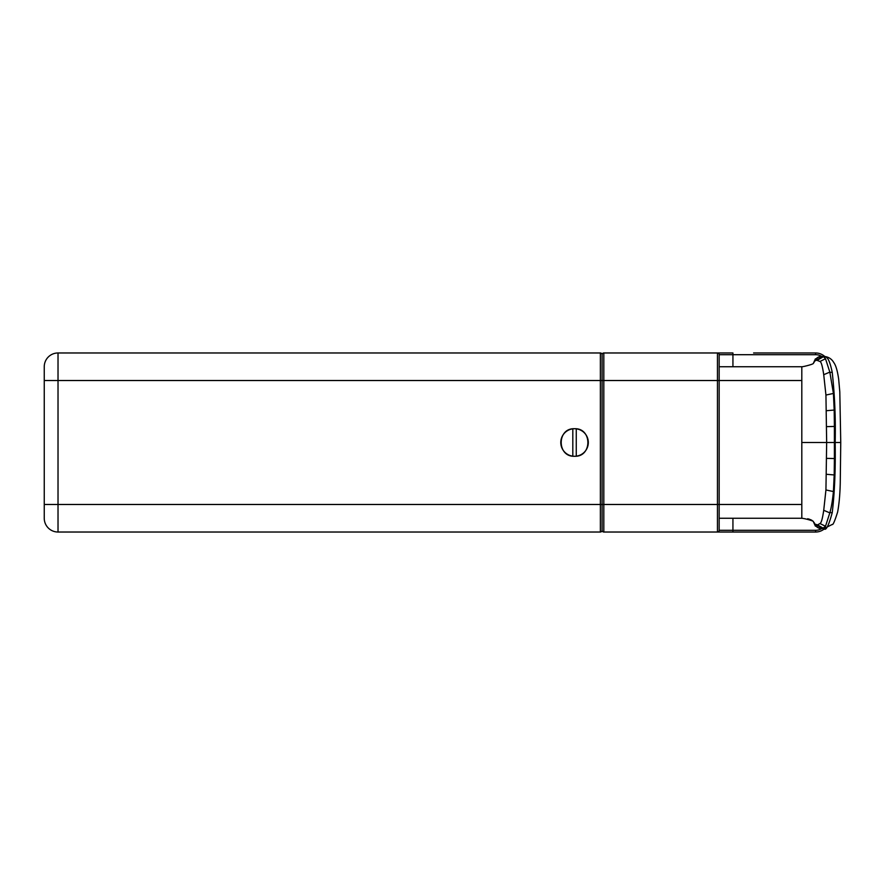 <?xml version="1.0" encoding="UTF-8"?>
<svg xmlns="http://www.w3.org/2000/svg" width="885" height="885" viewBox="0 0 885 885"><rect width="100%" height="100%" fill="white"/><g stroke="black" fill="none" stroke-linecap="round" stroke-linejoin="round"><path stroke-width="1.33" d="M44.25 442.5L44.25 488.985M44.25 392.575L44.25 492.425M574.542 428.727A13.773 13.773 0 0 1 576.257 428.838L576.257 456.162A13.773 13.773 0 0 1 574.542 456.273C556.776 457.125 556.765 427.875 574.542 428.727C592.308 427.875 592.308 457.125 574.542 456.273A13.773 13.773 0 0 1 572.816 456.162L572.816 428.838A13.773 13.773 0 0 1 588.315 442.5A13.773 13.773 0 0 1 572.816 456.162A13.773 13.773 0 0 1 572.816 428.838M568.082 430.331L567.34 430.752M566.997 430.973L566.323 431.449M563.015 434.966L562.063 436.67M561.167 439.181L560.78 441.991M561.112 445.586L561.687 447.456M562.307 448.828L562.794 449.691M563.015 450.034L563.491 450.719M566.997 454.027L568.369 454.813M44.25 518.256A13.773 13.773 0 0 0 58.023 532.029L58.023 504.483L44.25 504.483L44.25 518.256L44.25 366.744L44.25 380.517L58.023 380.517L58.023 504.483L600.362 504.483L600.362 380.517L58.023 380.517L58.023 352.971A13.773 13.773 0 0 0 44.25 366.744M58.023 532.029L600.362 532.029A1.726 1.726 0 0 0 602.088 530.303L602.088 354.697A1.726 1.726 -0 0 0 600.362 352.971L58.023 352.971M580.991 454.669L581.733 454.248M582.076 454.027L582.761 453.551M586.069 450.034L587.02 448.33M587.906 445.819L588.304 443.009M587.961 439.414L587.386 437.544M586.777 436.172L586.29 435.309M586.069 434.966L585.593 434.281M582.076 430.973L580.704 430.187M719.162 532.029L603.813 532.029A1.726 1.726 0 0 1 602.088 530.303A1.726 1.726 0 0 1 600.362 532.029L600.362 504.483L602.088 504.483L602.088 354.697L602.088 380.517L600.362 380.517L600.362 352.971M821.789 356.412A12.047 12.047 0 0 0 815.583 354.697L815.583 352.971A13.773 13.773 0 0 1 824.731 356.445A13.773 13.773 0 0 0 815.583 352.971L753.6 352.971M821.789 528.588A12.047 12.047 0 0 1 815.583 530.303L815.583 532.029A13.773 13.773 0 0 0 824.731 528.555A13.773 13.773 0 0 1 815.583 532.029L732.935 532.029L732.935 518.256M602.088 354.697A1.726 1.726 0 0 1 603.813 352.971A1.726 1.726 0 0 0 602.088 354.697A1.726 1.726 0 0 1 603.813 352.971L603.813 380.517L602.088 380.517L602.088 354.697A1.726 1.726 0 0 1 603.813 352.971L732.935 352.971L732.935 354.697L815.583 354.697M603.813 532.029L603.813 504.483L717.447 504.483L717.447 532.029L732.935 532.029M719.162 359.852L719.162 354.697L719.162 359.852M602.088 504.483L603.813 504.483L603.813 380.517L717.447 380.517L717.447 352.971A1.726 1.726 0.4 0 1 719.162 354.697L719.162 366.744L801.81 366.744L801.81 442.5L826.656 442.5L825.937 395.042L823.725 374.687C822.486 366.235 821.225 361.821 819.952 361.467L816.589 360.184L814.897 360.903L813.37 363.414M815.583 530.303L719.162 530.303A1.726 1.726 0 0 1 717.447 532.029A1.726 1.726 0 0 0 719.162 530.303L719.162 354.697L732.935 354.697L732.935 366.744M719.162 530.303L719.162 504.483L717.447 504.483L717.447 380.517L719.162 380.517L719.162 504.483L801.81 504.483L801.81 518.256C806.379 518.721 814.366 521.409 813.282 521.486L815.406 526.155L814.919 524.152M719.162 366.744L719.162 380.517L801.81 380.517M814.952 360.748L816.025 358.934L814.952 360.759M815.317 360.682C816.578 357.983 818.702 356.566 821.678 356.412L821.346 356.412A6.892 6.892 90 0 0 814.897 360.903L814.897 360.903M823.725 374.687L829.842 372.12L833.404 393.449L825.937 395.042M821.678 356.412L823.504 356.655L825.506 358.746L829.842 372.12M814.587 523.378L814.123 522.559M813.293 521.497L812.153 520.524M811.744 520.258L810.516 519.628M809.598 519.274L807.673 518.754M801.81 504.483L801.81 442.5M816.39 524.75L822.552 528.588L823.957 528.588L832.298 524.429C833.006 525.159 834.787 521.022 837.63 512.039C839.113 504.129 839.987 494.449 840.252 482.989L840.75 442.5L839.799 391.801L838.67 379.178C837.475 370.848 835.849 365.328 833.814 362.607C831.69 358.879 828.404 356.81 823.957 356.412L823.957 356.412C825.373 357.783 828.371 353.889 832.232 372.342C834.754 395.617 835.728 419.003 835.174 442.5L826.656 442.5L825.937 489.958L823.725 510.313C822.486 518.765 821.225 523.179 819.952 523.533L817.541 524.894L814.897 524.097A6.892 6.892 90 0 0 821.346 528.588L822.464 528.588M719.162 518.256L801.81 518.256M824.001 356.412L822.464 356.412M825.937 489.958L833.404 491.551C832.542 500.523 831.369 507.559 829.887 512.658L825.506 526.254L822.552 528.588M826.501 410.706L834.19 410.054L833.404 393.449M826.656 426.636L834.389 426.437L834.19 410.054M819.952 361.467L825.506 358.746M817.541 360.106L823.504 356.655M816.589 360.184L822.718 356.423M816.39 360.25L822.552 356.412M826.656 458.364L834.389 458.563L834.389 426.437M832.232 372.342L829.887 372.342M815.317 524.318C816.578 527.017 818.702 528.433 821.678 528.588M816.589 524.805L822.718 528.577M817.541 524.894L823.504 528.345M819.952 523.533L825.506 526.254M823.725 510.313L829.842 512.88M826.501 474.294L834.19 474.946L833.404 491.551M834.389 458.563L834.19 474.946M823.935 528.588C825.805 531.299 828.57 525.989 832.232 512.658C834.632 492.68 835.606 469.293 835.174 442.5L840.639 442.5M832.232 512.658L829.887 512.658M815.406 358.845L813.282 363.514C812.718 364.443 802.485 366.965 801.81 366.744M821.346 356.412C818.26 356.578 816.114 358.071 814.886 360.903M814.886 524.086C816.103 526.929 818.26 528.422 821.346 528.588"/></g></svg>
